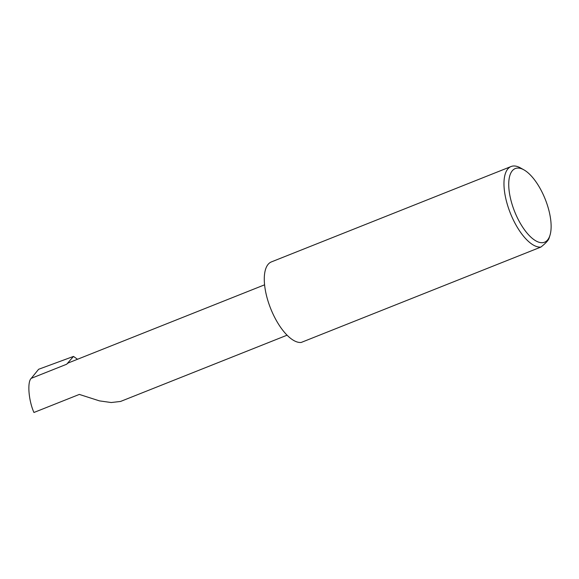 <?xml version="1.0" encoding="UTF-8"?>
<svg xmlns="http://www.w3.org/2000/svg" width="579" height="579" viewBox="0 0 579 579"><rect width="100%" height="100%" fill="white"/><g stroke="black" fill="none" stroke-linecap="round" stroke-linejoin="round"><path stroke-width="0.87" d="M287.075 335.19L120.562 401.45L111.211 402.528L99.458 400.878L79.323 394.422L33.944 412.48C28.581 400.545 27.104 381.764 31.259 378.333L38.619 369.279L73.49 356.418L77.499 359.269M518.01 219.065A39.633 16.494 68.3 0 0 549.97 235.327A39.633 16.494 68.3 0 0 541.843 191.7A39.633 16.494 68.3 0 0 523.915 169.857A39.633 16.494 68.3 0 0 508.977 179.852A39.633 16.494 68.3 0 0 518.01 219.065M549.239 237.484C549.008 239.67 546.229 242.862 540.895 247.067A43.078 17.935 -111.7 0 1 514.065 221.417A43.078 17.935 -111.7 0 1 511.091 166.52A43.078 17.935 -111.7 0 1 520.485 167.924L523.915 169.857M540.895 247.067L301.203 342.45A43.078 17.935 -111.7 0 1 274.374 316.8A43.078 17.935 -111.7 0 1 271.399 261.903L511.091 166.52M264.589 284.817L68.691 362.78A27.553 11.471 68.3 0 0 66.679 364.234L73.49 356.418M66.679 364.234L31.259 378.333M549.97 235.327L549.087 238.186"/></g></svg>
